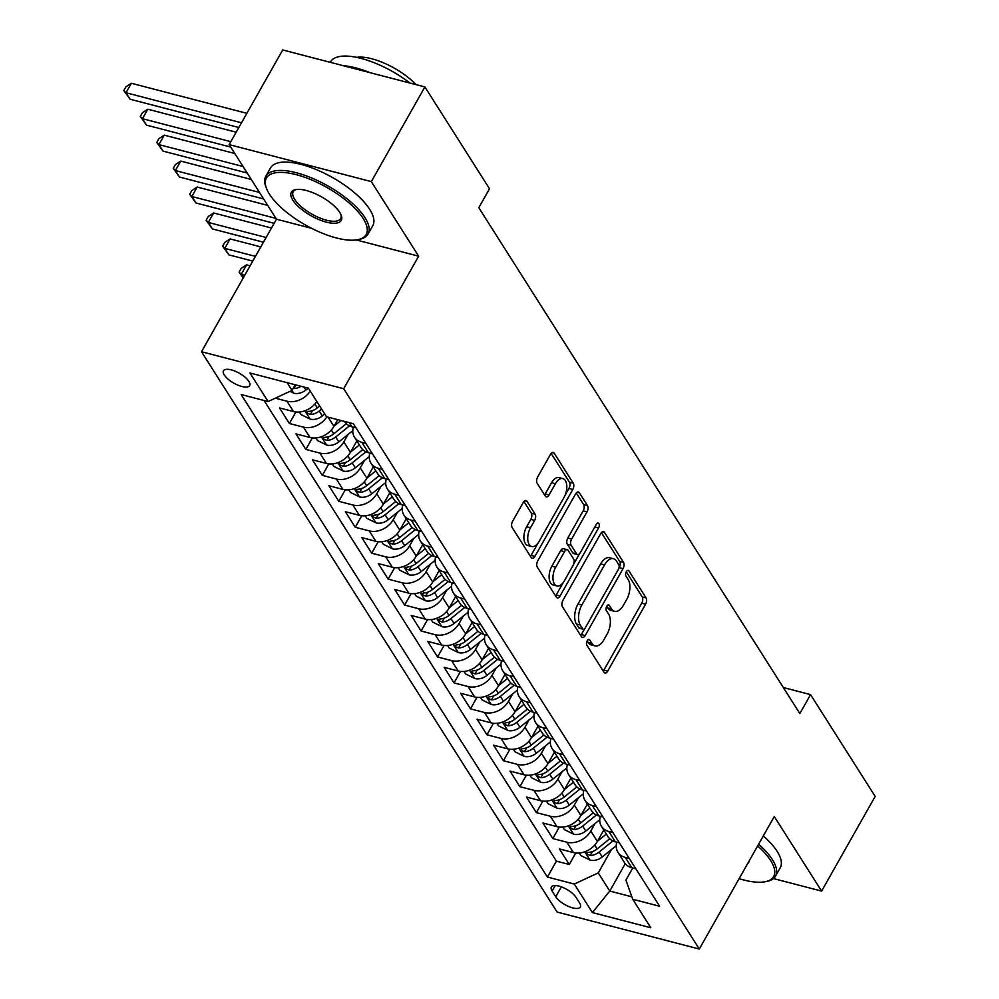 <?xml version="1.0" encoding="UTF-8"?>
<svg xmlns="http://www.w3.org/2000/svg" width="999" height="999" viewBox="0 0 999 999"><rect width="100%" height="100%" fill="white"/><g stroke="black" fill="none" stroke-linecap="round" stroke-linejoin="round"><path stroke-width="1.5" d="M587.187 640.821A3.222 1.723 104.6 0 0 586.85 645.204L604.02 672.265A4.608 2.46 104.6 0 0 604.957 673.001A4.608 2.46 104.6 0 0 607.729 671.091L645.591 604.183A4.608 2.46 104.6 0 0 646.078 597.926L628.908 570.866A3.222 1.723 104.6 0 0 628.246 570.354A3.222 1.723 104.6 0 0 626.298 571.69A3.222 1.723 104.6 0 0 625.961 576.073L628.184 579.57A14.76 7.88 104.6 0 1 626.623 599.612L623.463 605.194A14.76 7.88 104.6 0 1 614.585 611.326A14.76 7.88 104.6 0 1 611.563 608.94L609.353 605.431A3.222 1.723 104.6 0 0 608.691 604.919A3.222 1.723 104.6 0 0 606.743 606.256A3.222 1.723 104.6 0 0 606.405 610.639L608.628 614.148A14.76 7.88 104.6 0 1 607.067 634.178L603.908 639.76A14.76 7.88 104.6 0 1 595.029 645.891A14.76 7.88 104.6 0 1 592.007 643.506L589.785 640.009A3.222 1.723 104.6 0 0 589.135 639.485A3.222 1.723 104.6 0 0 587.187 640.821M224.275 374.987A15.035 5.669 -150.5 0 0 237.862 385.127A15.035 5.669 -150.5 0 0 249.65 385.589A15.035 5.669 -150.5 0 0 248.863 381.381A15.035 5.669 -150.5 0 0 235.264 371.241A15.035 5.669 -150.5 0 0 223.489 370.779A15.035 5.669 -150.5 0 0 224.275 374.987M526.972 501.298A4.608 2.46 104.6 0 0 526.023 500.549A4.608 2.46 104.6 0 0 523.251 502.472L512.637 521.241A4.608 2.46 104.6 0 0 512.15 527.509L531.218 557.554A4.608 2.46 104.6 0 0 532.155 558.291A4.608 2.46 104.6 0 0 534.927 556.381L572.789 489.473A4.608 2.46 104.6 0 0 573.276 483.216L554.208 453.171A4.608 2.46 104.6 0 0 553.259 452.422A4.608 2.46 104.6 0 0 550.486 454.333L537.662 477.01A4.608 2.46 104.6 0 0 537.175 483.279L545.329 496.128A4.608 2.46 104.6 0 0 546.278 496.878A4.608 2.46 104.6 0 0 549.05 494.967L555.407 483.716A12.338 6.593 104.6 0 1 562.837 478.596A12.338 6.593 104.6 0 1 564.06 497.34L539.135 541.383A12.338 6.593 104.6 0 1 531.705 546.515A12.338 6.593 104.6 0 1 530.494 527.759L534.64 520.417A4.608 2.46 104.6 0 0 535.127 514.16L526.972 501.298L524.837 500.749M418.656 256.181L371.328 181.606L424.887 86.938L282.705 49.95L229.146 144.618L276.473 219.193L201.498 351.735L343.681 388.723L418.656 256.181L356.231 239.947M773.451 878.571L821.615 891.096L774.275 816.52L699.3 949.05L343.681 388.723M821.615 891.096L875.174 796.428L810.551 694.617L783.328 687.524M424.887 86.938L489.51 188.761L478.796 207.692L799.837 713.548L810.551 694.617M562.887 600.436A4.608 2.46 104.6 0 0 562.4 606.693L581.468 636.738A4.608 2.46 104.6 0 0 582.417 637.487A4.608 2.46 104.6 0 0 585.189 635.576L623.039 568.668A4.608 2.46 104.6 0 0 623.526 562.4L604.457 532.355A4.608 2.46 104.6 0 0 603.521 531.605A4.608 2.46 104.6 0 0 600.749 533.528L562.887 600.436M556.343 597.14L537.275 567.095A4.608 2.46 104.6 0 1 537.762 560.839L575.611 493.931A4.608 2.46 104.6 0 1 578.396 492.02A4.608 2.46 104.6 0 1 579.333 492.757L587.499 505.619A4.608 2.46 104.6 0 1 587.012 511.888L571.653 539.023A4.608 2.46 104.6 0 0 571.166 545.279L576.585 553.808A4.608 2.46 104.6 0 0 577.522 554.557A4.608 2.46 104.6 0 0 580.307 552.634L596.278 524.388A3.222 1.723 104.6 0 1 598.226 523.051A3.222 1.723 104.6 0 1 598.551 527.959L560.064 595.978A4.608 2.46 104.6 0 1 557.28 597.889A4.608 2.46 104.6 0 1 556.343 597.14M310.239 391.133A18.794 14.211 147.6 0 1 286.95 401.198L293.544 411.576L279.508 407.929L289.385 423.489L295.891 412M326.86 416.833A18.794 14.211 147.6 0 1 303.421 427.135L310.002 437.512L295.979 433.866L305.856 449.438L312.35 437.937M348.039 434.478L343.818 441.933A18.794 14.211 147.6 0 1 319.88 453.084L326.461 463.461L312.437 459.815L322.315 475.374L328.821 463.886M364.498 460.427L360.289 467.882A18.794 14.211 147.6 0 1 336.338 479.021L342.932 489.398L328.908 485.751L338.786 501.311L345.279 489.822M380.969 486.363L376.748 493.818A18.794 14.211 147.6 0 1 352.809 504.97L359.39 515.347L345.367 511.688L355.244 527.26L361.75 515.759M397.427 512.312L393.206 519.755A18.794 14.211 147.6 0 1 369.268 530.906L375.861 541.283L361.825 537.637L371.703 553.196L378.209 541.708M413.898 538.249L409.677 545.704A18.794 14.211 147.6 0 1 385.739 556.843L392.32 567.22L378.296 563.573L388.174 579.145L394.68 567.644M430.357 564.185L426.136 571.64A18.794 14.211 147.6 0 1 402.197 582.792L408.778 593.169L394.755 589.522L404.632 605.082L411.138 593.593M446.815 590.134L442.607 597.577A18.794 14.211 147.6 0 1 418.668 608.728L425.249 619.105L411.226 615.459L421.103 631.018L427.597 619.53M463.286 616.071L459.065 623.526A18.794 14.211 147.6 0 1 435.127 634.677L441.708 645.042L427.684 641.395L437.562 656.967L444.068 645.466M479.745 642.007L475.536 649.462A18.794 14.211 147.6 0 1 451.585 660.614L458.179 670.991L444.155 667.344L454.033 682.904L460.527 671.415M496.216 667.956L491.995 675.411A18.794 14.211 147.6 0 1 468.056 686.55L474.637 696.927L460.614 693.281L470.492 708.84L476.998 697.352M512.674 693.893L508.454 701.348A18.794 14.211 147.6 0 1 484.515 712.499L491.108 722.876L477.072 719.218L486.95 734.789L493.456 723.301M529.133 719.842L524.925 727.284A18.794 14.211 147.6 0 1 500.986 738.436L507.567 748.813L493.543 745.167L503.421 760.726L509.927 749.238M545.604 745.778L541.383 753.234A18.794 14.211 147.6 0 1 517.445 764.372L524.025 774.749L510.002 771.103L519.88 786.675L526.386 775.174M562.062 771.715L557.854 779.17A18.794 14.211 147.6 0 1 533.903 790.321L540.496 800.699L526.473 797.052L536.351 812.612L542.844 801.123M578.533 797.664L574.313 805.107A18.794 14.211 147.6 0 1 550.374 816.258L556.955 826.635L542.932 822.989L552.809 838.548L566.833 842.207A18.794 14.211 -32.4 0 0 590.784 831.056L594.992 823.601M559.315 827.06L552.809 838.548M310.002 437.512A18.794 14.211 -32.4 0 0 333.941 426.373L337.737 419.667M326.461 463.461A18.794 14.211 -32.4 0 0 350.412 452.31L356.855 440.921M342.932 489.398A18.794 14.211 -32.4 0 0 366.87 478.246L373.314 466.858M359.39 515.347A18.794 14.211 -32.4 0 0 383.329 504.195L389.785 492.794M375.861 541.283A18.794 14.211 -32.4 0 0 399.8 530.132L406.243 518.743M392.32 567.22A18.794 14.211 -32.4 0 0 416.258 556.081L422.714 544.68M408.778 593.169A18.794 14.211 -32.4 0 0 432.729 582.017L439.173 570.629M425.249 619.105A18.794 14.211 -32.4 0 0 449.188 607.954L455.631 596.565M441.708 645.042A18.794 14.211 -32.4 0 0 465.659 633.903L472.102 622.502M458.179 670.991A18.794 14.211 -32.4 0 0 482.117 659.839L488.561 648.451M474.637 696.927A18.794 14.211 -32.4 0 0 498.576 685.789L505.032 674.387M491.108 722.876A18.794 14.211 -32.4 0 0 515.047 711.725L521.49 700.324M507.567 748.813A18.794 14.211 -32.4 0 0 531.505 737.662L537.949 726.273M524.025 774.749A18.794 14.211 -32.4 0 0 547.976 763.611L554.42 752.21M540.496 800.699A18.794 14.211 -32.4 0 0 564.435 789.547L570.879 778.159M556.955 826.635A18.794 14.211 -32.4 0 0 580.894 815.484L587.35 804.095M579.57 902.959L575.948 897.252A14.56 5.495 -150.5 0 0 562.774 887.424A14.56 5.495 -150.5 0 0 551.361 886.987A14.56 5.495 -150.5 0 0 552.122 891.058L555.744 896.765A14.56 5.495 -150.5 0 0 568.918 906.592A14.56 5.495 -150.5 0 0 580.332 907.03A14.56 5.495 -150.5 0 0 579.57 902.959M201.498 351.735L557.117 912.062L699.3 949.05M287.113 382.667L292.02 390.397L268.082 401.536L241.171 394.543L547.402 877.047L574.3 884.053L598.239 872.901L611.463 849.537M268.082 401.536L249.962 373.002L308.379 388.199L326.486 416.733L353.384 423.726L659.615 906.243L632.717 899.237L650.824 927.771L592.407 912.587L574.3 884.053M264.048 400.487L556.406 861.15L569.28 864.497L559.39 848.925L573.426 852.572A18.794 14.211 -32.4 0 0 597.365 841.433L603.808 830.032M616.783 842.194A18.794 14.211 -32.4 0 0 617.956 852.322A18.794 14.211 -32.4 0 0 625.249 857.392L629.283 858.441M617.956 852.322L624.537 862.699A18.794 14.211 -32.4 0 0 631.83 867.769L635.864 868.818M344.48 421.416L344.655 421.69A18.794 14.211 -32.4 0 0 351.948 426.773L355.981 427.822M365.859 443.381L361.825 442.332A18.794 14.211 147.6 0 1 354.533 437.262A18.794 14.211 147.6 0 1 353.359 427.135M354.533 437.262L361.114 447.639A18.794 14.211 -32.4 0 0 368.419 452.709L372.44 453.758M382.33 469.33L378.296 468.281A18.794 14.211 147.6 0 1 370.991 463.199A18.794 14.211 147.6 0 1 369.83 453.084M370.991 463.199L377.585 473.576A18.794 14.211 -32.4 0 0 384.877 478.658L388.911 479.707M398.788 495.267L394.755 494.218A18.794 14.211 147.6 0 1 387.462 489.135A18.794 14.211 147.6 0 1 386.288 479.021M387.462 489.135L394.043 499.512A18.794 14.211 -32.4 0 0 401.336 504.595L405.369 505.644M415.247 521.203L411.213 520.154A18.794 14.211 147.6 0 1 403.921 515.084A18.794 14.211 147.6 0 1 402.747 504.957M403.921 515.084L410.514 525.462A18.794 14.211 -32.4 0 0 417.807 530.531L421.84 531.58M431.718 547.152L427.684 546.103A18.794 14.211 147.6 0 1 420.392 541.021A18.794 14.211 147.6 0 1 419.218 530.906M420.392 541.021L426.973 551.398A18.794 14.211 -32.4 0 0 434.265 556.48L438.299 557.529M448.176 573.089L444.143 572.04A18.794 14.211 147.6 0 1 436.85 566.97A18.794 14.211 147.6 0 1 435.676 556.843M436.85 566.97L443.431 577.347A18.794 14.211 -32.4 0 0 450.736 582.417L454.77 583.466M464.647 599.038L460.614 597.989A18.794 14.211 147.6 0 1 453.309 592.907A18.794 14.211 147.6 0 1 452.147 582.792M453.309 592.907L459.902 603.284A18.794 14.211 -32.4 0 0 467.195 608.366L471.228 609.415M481.106 624.974L477.072 623.925A18.794 14.211 147.6 0 1 469.78 618.843A18.794 14.211 147.6 0 1 468.606 608.728M469.78 618.843L476.361 629.22A18.794 14.211 -32.4 0 0 483.653 634.303L487.687 635.352M497.564 650.911L493.543 649.862A18.794 14.211 147.6 0 1 486.238 644.792A18.794 14.211 147.6 0 1 485.077 634.665M486.238 644.792L492.832 655.169A18.794 14.211 -32.4 0 0 500.124 660.239L504.158 661.288M514.035 676.86L510.002 675.811A18.794 14.211 147.6 0 1 502.709 670.729A18.794 14.211 147.6 0 1 501.535 660.614M502.709 670.729L509.29 681.106A18.794 14.211 -32.4 0 0 516.583 686.188L520.616 687.237M530.494 702.796L526.461 701.748A18.794 14.211 147.6 0 1 519.168 696.665A18.794 14.211 147.6 0 1 517.994 686.55M519.168 696.665L525.749 707.042A18.794 14.211 -32.4 0 0 533.054 712.125L537.087 713.174M546.965 728.733L542.932 727.684A18.794 14.211 147.6 0 1 535.639 722.614A18.794 14.211 147.6 0 1 534.465 712.487M535.639 722.614L542.22 732.991A18.794 14.211 -32.4 0 0 549.512 738.061L553.546 739.11M563.424 754.682L559.39 753.633A18.794 14.211 147.6 0 1 552.097 748.551A18.794 14.211 147.6 0 1 550.924 738.436M552.097 748.551L558.678 758.928A18.794 14.211 -32.4 0 0 565.983 764.01L570.004 765.059M579.895 780.619L575.861 779.57A18.794 14.211 147.6 0 1 568.556 774.5A18.794 14.211 147.6 0 1 567.395 764.372M568.556 774.5L575.149 784.877A18.794 14.211 -32.4 0 0 582.442 789.947L586.475 790.996M596.353 806.568L592.32 805.519A18.794 14.211 147.6 0 1 585.027 800.436A18.794 14.211 147.6 0 1 583.853 790.321M585.027 800.436L591.608 810.813A18.794 14.211 -32.4 0 0 598.901 815.896L602.934 816.945M612.812 832.504L608.778 831.455A18.794 14.211 147.6 0 1 601.485 826.373A18.794 14.211 147.6 0 1 600.324 816.258M601.485 826.373L608.079 836.75A18.794 14.211 -32.4 0 0 615.372 841.832L619.405 842.881M550.374 816.258L536.351 812.612M533.903 790.321L519.88 786.675M517.445 764.372L503.421 760.726M500.986 738.436L486.95 734.789M484.515 712.499L470.492 708.84M468.056 686.55L454.033 682.904M451.585 660.614L437.562 656.967M435.127 634.677L421.103 631.018M418.668 608.728L404.632 605.082M402.197 582.792L388.174 579.145M385.739 556.843L371.703 553.196M369.268 530.906L355.244 527.26M352.809 504.97L338.786 501.311M336.338 479.021L322.315 475.374M319.88 453.084L305.856 449.438M303.421 427.135L289.385 423.489M286.95 401.198L275.312 398.176M292.02 390.397L295.192 384.765M598.239 872.901L609.765 891.058L631.843 896.802M625.249 863.685L609.765 891.058L592.407 912.587M632.754 868.006L625.911 880.094L632.717 899.237M371.328 181.606L229.146 144.618M575.774 852.996L569.28 864.497M556.406 861.15L547.402 877.047M293.544 411.576A18.794 14.211 -32.4 0 0 316.82 401.511M276.473 219.193L311.688 228.359M587.15 640.896L588.174 642.507A14.76 7.88 104.6 0 0 591.183 644.892L595.029 645.891M614.585 611.326L610.739 610.327A14.76 7.88 104.6 0 1 607.729 607.941L606.705 606.331M603.234 671.028A4.608 2.46 104.6 0 0 603.896 670.092L641.745 603.184A4.608 2.46 104.6 0 0 642.232 596.927L626.261 571.765M618.905 568.194L619.205 567.669A4.608 2.46 104.6 0 0 619.692 561.401L601.398 532.592M580.694 635.514A4.608 2.46 104.6 0 0 581.343 634.565L584.665 628.696M582.642 628.733A3.222 1.723 104.6 0 0 583.304 629.258A3.222 1.723 104.6 0 0 585.239 627.921L618.468 569.193A3.222 1.723 104.6 0 0 618.806 564.81L616.47 561.113A14.76 7.88 104.6 0 0 613.448 558.728A14.76 7.88 104.6 0 0 604.57 564.86L581.855 605.007A14.76 7.88 104.6 0 0 580.294 625.049L582.642 628.733L578.796 627.734A3.222 1.723 104.6 0 0 579.457 628.259L583.304 629.258M613.448 558.728L609.602 557.729A14.76 7.88 104.6 0 0 600.724 563.861L604.57 564.86M578.796 627.734L576.448 624.05A14.76 7.88 104.6 0 1 578.009 604.008L600.724 563.861M576.273 492.994L583.653 504.62L587.499 505.619M577.522 554.557L573.676 553.558A4.608 2.46 104.6 0 1 572.739 552.809L567.32 544.28A4.608 2.46 104.6 0 1 567.807 538.011L583.166 510.889A4.608 2.46 104.6 0 0 583.653 504.62M579.632 553.596L573.688 564.098M563.311 582.442L556.218 594.979L560.064 595.978M555.731 567.17A12.338 6.593 104.6 0 0 556.942 585.926A12.338 6.593 104.6 0 0 564.373 580.794L573.151 565.272A4.608 2.46 104.6 0 0 573.638 559.015L568.219 550.486A4.608 2.46 104.6 0 0 567.282 549.737A4.608 2.46 104.6 0 0 564.51 551.66L555.731 567.17L551.885 566.171A12.338 6.593 104.6 0 0 553.096 584.927L556.942 585.926M567.282 549.737L563.436 548.738A4.608 2.46 104.6 0 0 560.664 550.649L564.51 551.66M551.885 566.171L560.664 550.649M555.569 595.916A4.608 2.46 104.6 0 0 556.218 594.979M531.705 546.515L527.872 545.516A12.338 6.593 104.6 0 1 526.648 526.76L530.806 519.418A4.608 2.46 104.6 0 0 531.293 513.161L523.913 501.523M562.837 478.596L558.99 477.597A12.338 6.593 104.6 0 0 551.573 482.717L555.407 483.716M544.555 494.905A4.608 2.46 104.6 0 0 545.204 493.968L551.573 482.717M564.984 495.479L568.943 488.474A4.608 2.46 104.6 0 0 569.43 482.217L551.136 453.396M530.432 556.318A4.608 2.46 104.6 0 0 531.093 555.382L538.074 543.044M579.27 853.021L580.894 855.581L590.222 860.164A12.45 9.416 -32.4 0 0 602.26 856.967L616.221 845.703M597.502 841.183L606.356 834.053M609.727 838.773L597.152 848.925A12.45 9.416 147.6 0 1 588.261 852.409L586.575 852.984L586.813 853.97L590.234 855.519A12.45 9.416 -32.4 0 0 599.125 852.035L612.887 840.933M739.135 878.645A57.305 21.616 -150.5 0 0 764.984 881.78A57.305 21.616 -150.5 0 0 770.641 860.539A57.305 21.616 -150.5 0 0 757.642 845.916M758.591 844.255A58.716 22.153 29.5 0 1 772.439 859.702A58.716 22.153 29.5 0 1 775.511 876.123A58.716 22.153 29.5 0 1 766.645 881.468L764.984 881.78M763.298 835.926A58.716 22.153 29.5 0 1 777.147 851.373A58.716 22.153 29.5 0 1 780.219 867.794L775.511 876.123M749.225 860.788A28.659 10.802 29.5 0 1 747.552 863.773M269.405 194.106A57.305 21.616 -150.5 0 0 310.564 227.784A57.305 21.616 -150.5 0 0 357.505 239.735A57.305 21.616 -150.5 0 0 363.161 218.494A57.305 21.616 -150.5 0 0 300.874 175.999A57.305 21.616 -150.5 0 0 266.396 188.187A57.305 21.616 -150.5 0 0 269.405 194.106M266.396 188.187L265.809 186.601A58.716 22.153 29.5 0 1 265.821 176.249A58.716 22.153 29.5 0 1 311.85 178.047A58.716 22.153 29.5 0 1 364.96 217.657A58.716 22.153 29.5 0 1 368.032 234.078A58.716 22.153 29.5 0 1 359.165 239.423L357.505 239.735M292.844 200.2A28.659 10.802 29.5 0 1 295.667 189.585A28.659 10.802 29.5 0 1 319.143 195.567A28.659 10.802 29.5 0 1 339.722 212.4A28.659 10.802 29.5 0 1 341.233 215.359A28.659 10.802 29.5 0 1 323.988 221.453A28.659 10.802 29.5 0 1 292.844 200.2M296.541 189.448A27.248 10.277 -150.5 0 0 293.207 191.746A27.248 10.277 -150.5 0 0 294.643 199.363A27.248 10.277 -150.5 0 0 319.28 217.745A27.248 10.277 -150.5 0 0 340.634 218.581A27.248 10.277 -150.5 0 0 340.896 214.548M265.821 176.249L270.529 167.919A58.716 22.153 29.5 0 1 316.558 169.705A58.716 22.153 29.5 0 1 369.68 209.328A58.716 22.153 29.5 0 1 372.752 225.749L368.032 234.078M356.618 57.355A42.283 15.947 29.5 0 1 416.021 84.628M343.032 65.647A58.716 22.153 29.5 0 1 370.005 72.665M330.269 62.325L330.519 61.888A58.716 22.153 29.5 0 1 409.965 83.054M562.799 827.085L564.423 829.632L573.763 834.227A12.45 9.416 -32.4 0 0 585.789 831.018L599.762 819.754M581.031 815.246L589.897 808.104M593.269 812.836L580.681 822.976A12.45 9.416 147.6 0 1 571.803 826.473L570.104 827.035L570.354 828.034L573.776 829.582A12.45 9.416 -32.4 0 0 582.667 826.086L596.428 814.997M546.341 801.148L547.964 803.696L557.292 808.291A12.45 9.416 -32.4 0 0 569.33 805.082L583.304 793.818M564.572 789.31L573.426 782.167M576.81 786.9L564.223 797.04A12.45 9.416 147.6 0 1 555.332 800.524L553.646 801.098L553.883 802.097L557.317 803.646A12.45 9.416 -32.4 0 0 566.196 800.149L579.969 789.048M529.882 775.199L531.493 777.759L540.834 782.342A12.45 9.416 -32.4 0 0 552.859 779.133L566.833 767.869M548.114 763.361L556.967 756.218M560.339 760.951L547.764 771.091A12.45 9.416 147.6 0 1 538.873 774.587L537.187 775.162L537.425 776.148L540.846 777.697A12.45 9.416 -32.4 0 0 549.737 774.213L563.498 763.111M513.411 749.262L515.034 751.81L524.363 756.405A12.45 9.416 -32.4 0 0 536.401 753.196L550.374 741.932M531.643 737.424L540.496 730.281M543.881 735.014L531.293 745.154A12.45 9.416 147.6 0 1 522.415 748.651L520.716 749.213L520.954 750.212L524.388 751.76A12.45 9.416 -32.4 0 0 533.266 748.263L547.04 737.175M496.953 723.313L498.563 725.873L507.904 730.469A12.45 9.416 -32.4 0 0 519.93 727.26L533.903 715.996M515.184 711.475L524.038 704.345M527.41 709.065L514.835 719.218A12.45 9.416 147.6 0 1 505.944 722.702L504.258 723.276L504.495 724.263L507.917 725.823A12.45 9.416 -32.4 0 0 516.808 722.327L530.569 711.226M480.482 697.377L482.105 699.937L491.433 704.52A12.45 9.416 -32.4 0 0 503.471 701.31L517.445 690.047M498.713 685.539L507.579 678.396M510.951 683.129L498.364 693.269A12.45 9.416 147.6 0 1 489.485 696.765L487.787 697.327L488.036 698.326L491.458 699.874A12.45 9.416 -32.4 0 0 500.349 696.39L514.11 685.289M464.023 671.44L465.646 673.988L474.975 678.583A12.45 9.416 -32.4 0 0 487.012 675.374L500.974 664.11M482.255 659.602L491.108 652.459M494.48 657.192L481.905 667.332A12.45 9.416 147.6 0 1 473.014 670.829L471.328 671.39L471.565 672.389L474.987 673.938A12.45 9.416 -32.4 0 0 483.878 670.441L497.639 659.352M447.564 645.491L449.175 648.051L458.516 652.634A12.45 9.416 -32.4 0 0 470.541 649.425L484.515 638.174M465.796 633.653L474.65 626.523M478.022 631.243L465.447 641.383A12.45 9.416 147.6 0 1 456.555 644.879L454.857 645.454L455.107 646.44L458.529 647.989A12.45 9.416 -32.4 0 0 467.42 644.505L481.181 633.403M431.093 619.555L432.717 622.102L442.045 626.698A12.45 9.416 -32.4 0 0 454.083 623.488L468.056 612.225M449.325 607.717L458.179 600.574M461.563 605.307L448.976 615.446A12.45 9.416 147.6 0 1 440.084 618.943L438.399 619.505L438.636 620.504L442.07 622.052A12.45 9.416 -32.4 0 0 450.949 618.556L464.722 607.467M414.635 593.618L416.246 596.166L425.586 600.761A12.45 9.416 -32.4 0 0 437.612 597.552L451.585 586.288M432.867 581.78L441.72 574.637M445.092 579.37L432.517 589.51A12.45 9.416 147.6 0 1 423.626 592.994L421.94 593.568L422.177 594.567L425.599 596.116A12.45 9.416 -32.4 0 0 434.49 592.619L448.251 581.518M398.164 567.669L399.787 570.229L409.115 574.812A12.45 9.416 -32.4 0 0 421.153 571.603L435.127 560.339M416.396 555.831L425.249 548.688M428.633 553.421L416.046 563.561A12.45 9.416 147.6 0 1 407.167 567.057L405.469 567.632L405.719 568.618L409.14 570.167A12.45 9.416 -32.4 0 0 418.019 566.683L431.793 555.581M244.767 275.249L241.234 274.325L243.369 277.71M243.207 277.997L239.073 272.128L241.221 268.344L246.578 264.86L250.125 265.784M246.578 264.86L241.234 274.325L239.073 272.128M381.705 541.733L383.329 544.28L392.657 548.876A12.45 9.416 -32.4 0 0 404.695 545.666L418.656 534.403M399.937 529.895L408.791 522.752M412.162 527.484L399.588 537.624A12.45 9.416 147.6 0 1 390.696 541.121L389.011 541.683L389.248 542.682L392.669 544.23A12.45 9.416 -32.4 0 0 401.561 540.734L415.322 529.645M255.444 256.368L224.763 248.389L228.883 254.87L252.772 261.089M228.883 254.87L222.615 246.191L224.75 242.407L230.12 238.923L260.801 246.903M230.12 238.923L224.763 248.389L222.615 246.191M365.234 515.784L366.858 518.344L376.198 522.939A12.45 9.416 -32.4 0 0 388.224 519.73L402.197 508.466M383.466 503.946L392.332 496.815M395.704 501.535L383.117 511.688A12.45 9.416 147.6 0 1 374.238 515.172L372.54 515.746L372.789 516.733L376.211 518.294A12.45 9.416 -32.4 0 0 385.102 514.797L398.863 503.696M266.134 237.487L208.304 222.44L212.412 228.933L263.461 242.208M212.412 228.933L206.144 220.255L208.292 216.458L213.661 212.974L271.491 228.022M213.661 212.974L208.304 222.44L206.144 220.255M348.776 489.847L350.399 492.395L359.727 496.99A12.45 9.416 -32.4 0 0 371.765 493.781L385.726 482.517M367.008 478.009L375.861 470.866M379.245 475.599L366.658 485.739A12.45 9.416 147.6 0 1 357.767 489.235L356.081 489.797L356.318 490.796L359.752 492.345A12.45 9.416 -32.4 0 0 368.631 488.861L382.392 477.759M275.961 218.394L191.833 196.503L195.954 202.984L274.138 223.326M195.954 202.984L189.685 194.305L191.82 190.522L197.19 187.038L267.707 205.382M197.19 187.038L191.833 196.503L189.685 194.305M332.317 463.911L333.928 466.458L343.269 471.053A12.45 9.416 -32.4 0 0 355.294 467.844L369.268 456.58M350.549 452.072L359.403 444.93M362.774 449.662L350.199 459.802A12.45 9.416 147.6 0 1 341.308 463.299L339.61 463.861L339.86 464.86L343.281 466.408A12.45 9.416 -32.4 0 0 352.172 462.912L365.934 451.823M259.503 192.445L175.374 170.567L179.495 177.048L263.611 198.938M179.495 177.048L173.214 168.369L175.362 164.585L180.732 161.101L251.248 179.445M180.732 161.101L175.374 170.567L173.214 168.369M315.846 437.962L317.47 440.522L326.798 445.104A12.45 9.416 -32.4 0 0 338.836 441.895L352.809 430.644M334.078 426.123L341.034 420.517M346.316 423.713L333.728 433.853A12.45 9.416 147.6 0 1 324.837 437.35L323.152 437.924L323.389 438.911L326.823 440.459A12.45 9.416 -32.4 0 0 335.701 436.975L349.475 425.874M243.032 166.508L158.903 144.618L163.024 151.111L247.153 172.989M163.024 151.111L156.756 142.432L158.903 138.636L164.261 135.152L234.777 153.496M164.261 135.152L158.903 144.618L156.756 142.432M299.388 412.025L300.999 414.573L310.339 419.168A12.45 9.416 -32.4 0 0 322.365 415.959L324.762 414.023M319.668 405.981L317.27 407.917A12.45 9.416 147.6 0 1 308.379 411.413L306.693 411.975L306.93 412.974L310.352 414.523A12.45 9.416 -32.4 0 0 319.243 411.026L321.641 409.103M230.806 141.671L142.445 118.681L146.566 125.162L230.694 147.053M146.566 125.162L140.297 116.483L142.432 112.7L147.802 109.216L236.164 132.205M147.802 109.216L142.445 118.681L140.297 116.483M290.01 391.321L293.868 393.231A12.45 9.416 -32.4 0 0 305.906 390.022L308.216 388.161M293.069 388.524L293.893 388.586A12.45 9.416 -32.4 0 0 301.061 386.301M241.496 122.79L125.986 92.745L130.095 99.226L238.823 127.51M130.095 99.226L123.826 90.547L125.974 86.763L131.344 83.267L246.853 113.324M131.344 83.267L125.986 92.745L123.826 90.547M328.097 417.157L333.941 426.373M343.818 441.933L350.412 452.31M360.289 467.882L366.87 478.246M376.748 493.818L383.329 504.195M393.206 519.755L399.8 530.132M409.677 545.704L416.258 556.081M426.136 571.64L432.729 582.017M442.607 597.577L449.188 607.954M459.065 623.526L465.659 633.903M475.536 649.462L482.117 659.839M491.995 675.411L498.576 685.789M508.454 701.348L515.047 711.725M524.925 727.284L531.505 737.662M541.383 753.234L547.976 763.611M557.854 779.17L564.435 789.547M574.313 805.107L580.894 815.484M590.784 831.056L597.365 841.433M625.249 857.392L631.83 867.769M349.35 422.677L351.948 426.773M361.825 442.332L368.419 452.709M378.296 468.281L384.877 478.658M394.755 494.218L401.336 504.595M411.213 520.154L417.807 530.531M427.684 546.103L434.265 556.48M444.143 572.04L450.736 582.417M460.614 597.989L467.195 608.366M477.072 623.925L483.653 634.303M493.543 649.862L500.124 660.239M510.002 675.811L516.583 686.188M526.461 701.748L533.054 712.125M542.932 727.684L549.512 738.061M559.39 753.633L565.983 764.01M575.861 779.57L582.442 789.947M592.32 805.519L598.901 815.896M608.778 831.455L615.372 841.832M566.833 842.207L573.426 852.572M561.338 886.862L555.744 896.765M555.244 885.539L552.122 891.058M588.174 642.507L592.007 643.506M607.854 605.044L609.353 605.431M607.729 607.941L611.563 608.94M627.409 570.479L628.908 570.866M642.232 596.927L646.078 597.926M641.745 603.184L645.591 604.183M603.896 670.092L607.729 671.091M588.299 639.622L589.785 640.009M602.335 531.805L604.457 532.355M619.692 561.401L623.526 562.4M619.205 567.669L623.039 568.668M581.343 634.565L585.189 635.576M578.009 604.008L581.855 605.007M576.448 624.05L580.294 625.049M577.21 492.207L579.333 492.757M583.166 510.889L587.012 511.888M567.807 538.011L571.653 539.023M567.32 544.28L571.166 545.279M572.739 552.809L576.585 553.808M594.817 526.985L598.551 527.959M531.293 513.161L535.127 514.16M530.806 519.418L534.64 520.417M526.648 526.76L530.494 527.759M545.204 493.968L549.05 494.967M552.072 452.609L554.208 453.171M569.43 482.217L573.276 483.216M568.943 488.474L572.789 489.473M531.093 555.382L534.927 556.381M584.752 851.81L589.984 860.052M599.125 852.035L602.26 856.967M594.73 845.092L597.152 848.925M592.482 851.548L590.234 855.519M568.294 825.873L573.526 834.115M582.667 826.086L585.789 831.018M578.259 819.155L580.681 822.976M576.023 825.611L573.776 829.582M551.823 799.924L557.055 808.179M566.196 800.149L569.33 805.082M561.8 793.218L564.223 797.04M559.565 799.675L557.317 803.646M535.364 773.988L540.596 782.229M549.737 774.213L552.859 779.133M545.329 767.269L547.764 771.091M543.094 773.726L540.846 777.697M518.893 748.051L524.138 756.293M533.266 748.263L536.401 753.196M528.871 741.333L531.293 745.154M526.635 747.789L524.388 751.76M502.435 722.102L507.667 730.356M516.808 722.327L519.93 727.26M512.412 715.396L514.835 719.218M510.164 721.84L507.917 725.823M485.976 696.166L491.208 704.407M500.349 696.39L503.471 701.31M495.941 689.447L498.364 693.269M493.706 695.903L491.458 699.874M469.505 670.217L474.737 678.471M483.878 670.441L487.012 675.374M479.483 663.511L481.905 667.332M477.235 669.967L474.987 673.938M453.047 644.28L458.279 652.522M467.42 644.505L470.541 649.425M463.012 637.562L465.447 641.383M460.776 644.018L458.529 647.989M436.575 618.344L441.808 626.585M450.949 618.556L454.083 623.488M446.553 611.625L448.976 615.446M444.318 618.081L442.07 622.052M420.117 592.395L425.349 600.649M434.49 592.619L437.612 597.552M430.082 585.689L432.517 589.51M427.847 592.145L425.599 596.116M403.646 566.458L408.891 574.7M418.019 566.683L421.153 571.603M413.623 559.74L416.046 563.561M411.388 566.196L409.14 570.167M387.187 540.521L392.42 548.763M401.561 540.734L404.695 545.666M397.165 533.803L399.588 537.624M394.917 540.259L392.669 544.23M370.729 514.572L375.961 522.827M385.102 514.797L388.224 519.73M380.694 507.867L383.117 511.688M378.459 514.31L376.211 518.294M354.258 488.636L359.49 496.878M368.631 488.861L371.765 493.781M364.235 481.918L366.658 485.739M362 488.374L359.752 492.345M337.799 462.687L343.032 470.941M352.172 462.912L355.294 467.844M347.764 455.981L350.199 459.802M345.529 462.437L343.281 466.408M321.328 436.75L326.561 444.992M335.701 436.975L338.836 441.895M331.306 430.032L333.728 433.853M329.071 436.488L326.823 440.459M304.87 410.814L310.102 419.056M319.243 411.026L322.365 415.959M314.835 404.096L317.27 407.917M312.6 410.552L310.352 414.523M291.933 390.434L293.644 393.119M304.033 387.075L305.906 390.022M295.941 384.965L293.893 388.586"/></g></svg>
